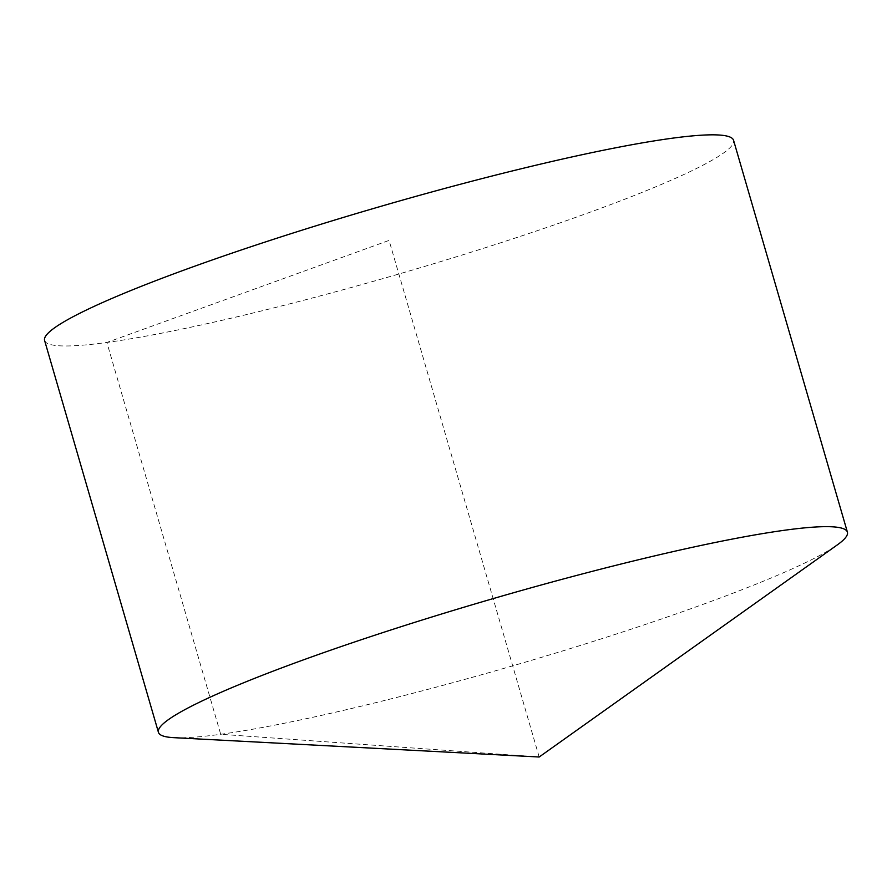<?xml version="1.0" encoding="UTF-8"?>
<svg xmlns="http://www.w3.org/2000/svg" width="892" height="892" viewBox="0 0 892 892"><rect width="100%" height="100%" fill="white"/><g stroke="black" fill="none" stroke-linecap="round" stroke-linejoin="round"><path stroke-width="0.67" stroke-dasharray="4.46 3.34" d="M173.806 737.662A358.729 35.011 163.8 0 0 700.699 605.2A358.729 35.011 163.8 0 0 837.298 544.9M44.6 340.488A358.729 35.011 163.8 0 0 398.847 274.022A358.729 35.011 163.8 0 0 733.57 140.323M539.169 757.007L220.703 734.283L106.873 342.461L389.079 240.405L539.169 757.007"/><path stroke-width="1.34" d="M305.131 659.255A358.729 35.011 163.8 0 0 158.43 732.31A358.729 35.011 163.8 0 0 173.806 737.662L539.169 757.007L837.298 544.9A358.729 35.011 163.8 0 0 847.4 532.145A358.729 35.011 163.8 0 0 657.638 555.181A358.729 35.011 163.8 0 0 305.131 659.255M847.4 532.145L733.57 140.323A358.729 35.011 163.8 0 0 543.797 163.359A358.729 35.011 163.8 0 0 191.301 267.433A358.729 35.011 163.8 0 0 44.6 340.488L158.43 732.31"/></g></svg>
